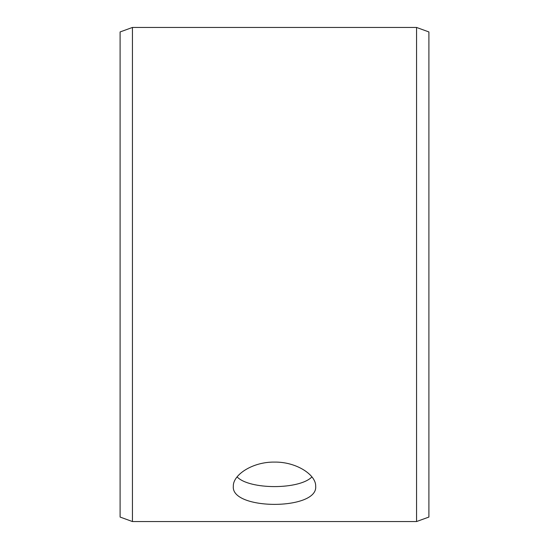 <?xml version="1.0" encoding="UTF-8"?>
<svg xmlns="http://www.w3.org/2000/svg" width="549" height="549" viewBox="0 0 549 549"><rect width="100%" height="100%" fill="white"/><g stroke="black" fill="none" stroke-linecap="round" stroke-linejoin="round"><path stroke-width="0.82" d="M120.094 517.055L120.094 31.945L132.446 27.45L132.446 521.55L120.094 517.055M416.554 27.45L416.554 521.55L428.906 517.055L428.906 31.945L416.554 27.45L132.446 27.45M237.079 476.903C249.527 489.832 299.493 489.811 311.921 476.903M274.5 462.093C296.556 461.73 316.21 475.015 315.675 486.263C318.214 510.419 230.772 510.405 233.325 486.263C232.817 475.015 252.375 461.75 274.5 462.093M416.554 521.55L132.446 521.55"/></g></svg>

